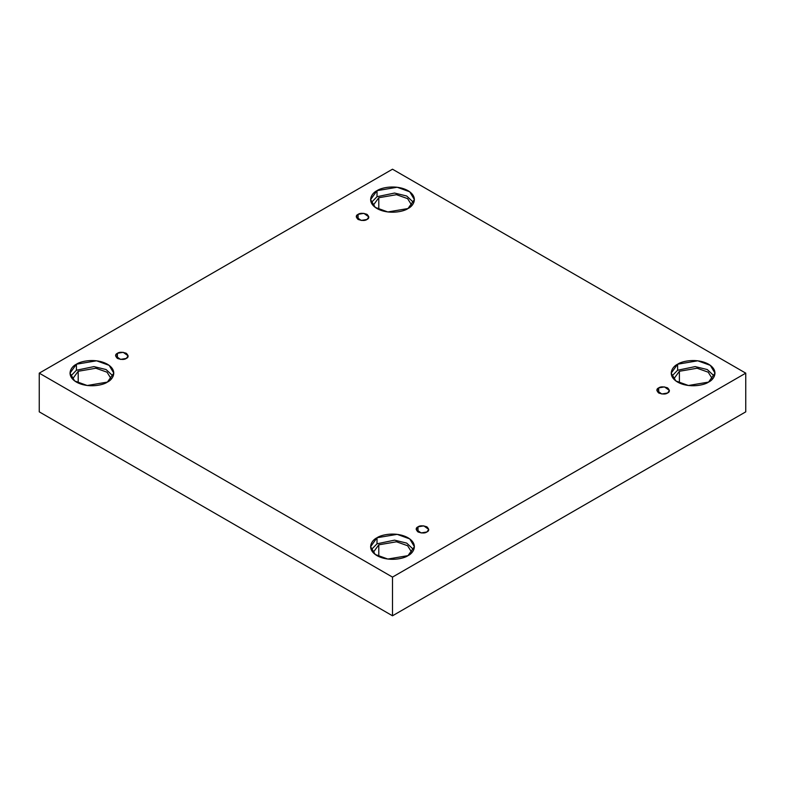 <?xml version="1.0" encoding="UTF-8"?>
<svg xmlns="http://www.w3.org/2000/svg" width="785" height="785" viewBox="0 0 785 785"><rect width="100%" height="100%" fill="white"/><g stroke="black" fill="none" stroke-linecap="round" stroke-linejoin="round"><path stroke-width="1.18" d="M358.097 214.334L356.262 216.905L361.198 220.448L366.988 219.466C365.133 220.82 362.179 220.82 358.097 219.466C355.742 217.111 355.742 215.404 358.097 214.334C359.952 212.98 362.905 212.98 366.988 214.334C369.342 216.689 369.342 218.397 366.988 219.466L368.822 216.905L363.887 213.353L358.097 214.334L358.097 219.466L358.097 214.334M117.416 353.289L115.581 355.86L120.517 359.402L126.306 358.421C124.462 359.775 121.498 359.775 117.416 358.421C115.071 356.066 115.071 354.359 117.416 353.289C119.271 351.935 122.234 351.935 126.306 353.289C128.661 355.644 128.661 357.352 126.306 358.421L128.141 355.86L123.206 352.308L117.416 353.289L117.416 358.421L117.416 353.289M418.012 526.833L416.178 529.404L421.113 532.946L426.903 531.965C425.048 533.329 422.094 533.329 418.012 531.965C415.658 529.61 415.658 527.903 418.012 526.833C419.867 525.479 422.821 525.479 426.903 526.833C429.258 529.188 429.258 530.905 426.903 531.965L428.738 529.404L423.802 525.862L418.012 526.833L418.012 531.965L418.012 526.833M658.693 387.878L656.859 390.449L661.794 393.991L667.584 393.01C665.729 394.374 662.766 394.374 658.693 393.01C656.338 390.655 656.338 388.948 658.693 387.878C660.538 386.524 663.502 386.524 667.584 387.878C669.929 390.233 669.929 391.95 667.584 393.01L669.419 390.449L664.483 386.907L658.693 387.878L658.693 393.01L658.693 387.878M76.42 364.211L70.002 373.15L74.663 380.951L87.223 385.504L107.388 382.089C103.483 385.072 88.097 388.585 76.42 382.089C65.165 375.358 71.268 366.467 76.42 364.211C80.325 361.237 95.721 357.715 107.388 364.211C118.643 370.952 112.54 379.832 107.388 382.089L113.805 373.15L109.154 365.359L96.584 360.796L76.42 364.211L76.42 370.245L76.42 364.211M70.64 376.172L76.42 370.245L70.64 376.172M78.196 371.276L72.514 379.037L78.196 371.276L78.196 383.011L78.196 371.276L95.907 368.234L107.025 372.188L111.293 379.037L107.025 372.188L95.907 368.234L78.196 371.276M377.016 190.667L370.599 199.606L375.259 207.397L387.819 211.96L407.984 208.545C404.079 211.518 388.683 215.041 377.016 208.545C365.761 201.804 371.864 192.924 377.016 190.667C380.921 187.694 396.317 184.171 407.984 190.667C419.239 197.408 413.136 206.288 407.984 208.545L414.401 199.606L409.741 191.805L397.181 187.252L377.016 190.667L377.016 196.701L377.016 190.667M371.236 202.628L377.016 196.701L371.236 202.628M378.792 197.732L373.111 205.484L378.792 197.732L378.792 209.467L378.792 197.732L396.503 194.69L407.621 198.634L411.889 205.484L407.621 198.634L396.503 194.69L378.792 197.732M677.612 364.211L671.195 373.15L675.846 380.951L688.416 385.504L708.58 382.089C704.675 385.072 689.279 388.585 677.612 382.089C666.357 375.358 672.46 366.467 677.612 364.211C681.517 361.237 696.903 357.715 708.58 364.211C719.835 370.952 713.732 379.832 708.58 382.089L714.998 373.15L710.337 365.359L697.777 360.796L677.612 364.211L677.612 370.245L677.612 364.211M671.823 376.172L677.612 370.245L671.823 376.172M679.388 371.276L673.707 379.037L679.388 371.276L679.388 383.011L679.388 371.276L697.1 368.234L708.217 372.188L712.486 379.037L708.217 372.188L697.1 368.234L679.388 371.276M377.016 537.754L370.599 546.703L375.259 554.495L387.819 559.048L407.984 555.643C404.079 558.616 388.683 562.139 377.016 555.643C365.761 548.901 371.864 540.011 377.016 537.754C380.921 534.781 396.317 531.259 407.984 537.754C419.239 544.496 413.136 553.386 407.984 555.643L414.401 546.703L409.741 538.903L397.181 534.349L377.016 537.754L377.016 543.799L377.016 537.754M371.236 549.716L377.016 543.799L371.236 549.716M378.792 544.819L373.111 552.581L378.792 544.819L378.792 556.555L378.792 544.819L396.503 541.787L407.621 545.732L411.889 552.581L407.621 545.732L396.503 541.787L378.792 544.819M392.5 615.793L745.75 411.85L745.75 373.15L392.5 577.103L392.5 615.793L392.5 577.103L39.25 373.15L392.5 169.207L745.75 373.15L745.75 411.85L392.5 615.793L39.25 411.85L39.25 373.15L39.25 411.85L392.5 615.793M392.5 577.103L745.75 373.15L392.5 169.207L39.25 373.15L392.5 577.103M413.764 549.716L406.679 543.102L394.541 540.149L377.016 543.799L394.541 540.149L406.679 543.102L413.764 549.716M714.36 376.172L707.275 369.549L695.137 366.605L677.612 370.245L695.137 366.605L707.275 369.549L714.36 376.172M413.764 202.628L406.679 196.005L394.541 193.051L377.016 196.701L394.541 193.051L406.679 196.005L413.764 202.628M113.177 376.172L106.083 369.549L93.945 366.605L76.42 370.245L93.945 366.605L106.083 369.549L113.177 376.172"/></g></svg>
